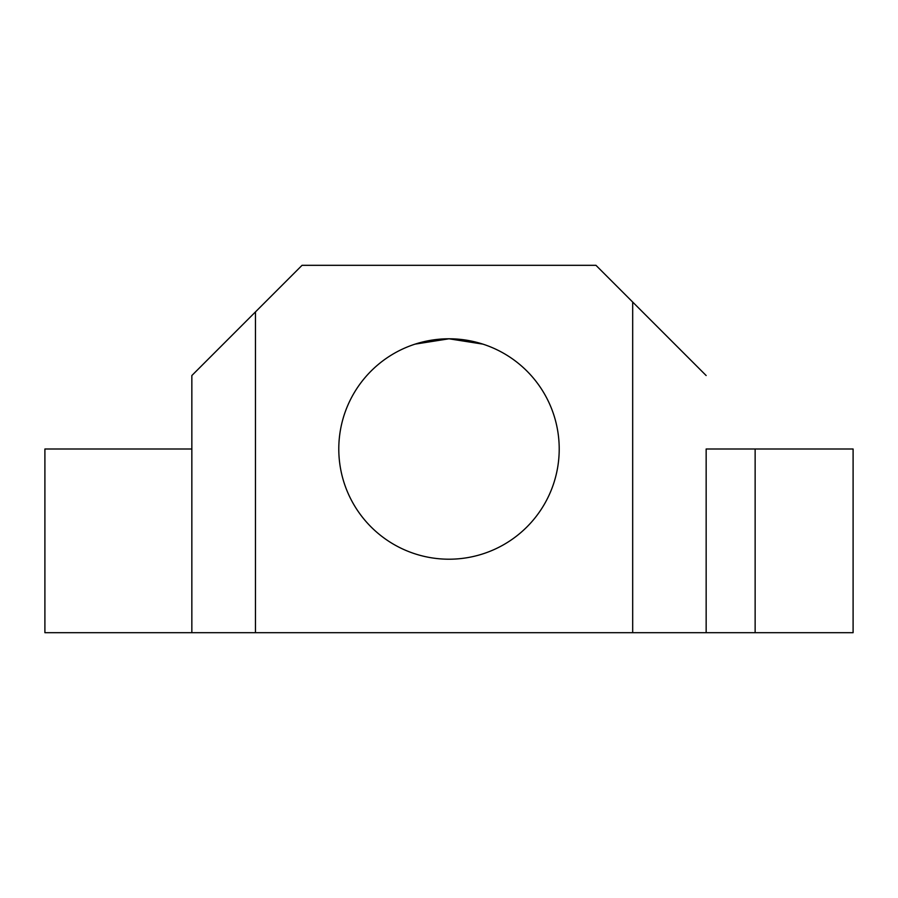 <?xml version="1.0" encoding="UTF-8"?>
<svg xmlns="http://www.w3.org/2000/svg" width="898" height="898" viewBox="0 0 898 898"><rect width="100%" height="100%" fill="white"/><g stroke="black" fill="none" stroke-linecap="round" stroke-linejoin="round"><path stroke-width="1.35" d="M449 338.793L415.078 344.136L449 338.793L482.922 344.136L449 338.793M449 559.207A110.207 110.207 0 0 1 353.554 393.896A110.207 110.207 0 0 1 544.446 393.896A110.207 110.207 0 0 1 449 559.207M706.154 375.532L632.686 302.054L632.686 632.686L755.139 632.686L755.139 449L706.154 449L706.154 632.686L706.154 449M755.139 449L853.1 449L853.1 632.686L755.139 632.686M632.686 632.686L255.47 632.686L255.47 311.898L302.054 265.314L595.946 265.314L632.686 302.054M255.47 311.898L191.846 375.532L191.846 632.686L255.47 632.686M191.846 632.686L44.9 632.686L44.9 449L191.846 449"/></g></svg>
